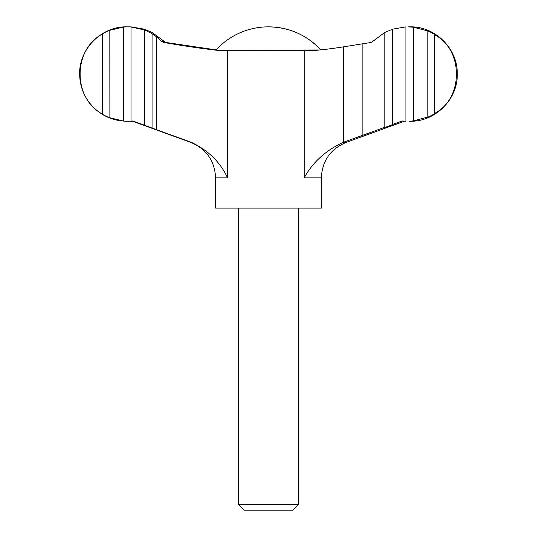 <?xml version="1.0" encoding="UTF-8"?>
<svg xmlns="http://www.w3.org/2000/svg" width="537" height="537" viewBox="0 0 537 537"><rect width="100%" height="100%" fill="white"/><g stroke="black" fill="none" stroke-linecap="round" stroke-linejoin="round"><path stroke-width="0.81" d="M384.801 127.269L384.801 32.442L371.376 42.41L343.331 46.867C331.973 48.679 321.482 49.948 311.849 50.673L220.841 50.673C204.167 48.934 185.05 46.182 163.483 42.41L161.402 41.302L156.448 36.751L152.065 33.663L152.065 128.048L191.528 142.406C208.383 150.481 220.392 162.308 227.554 177.888L215.606 177.888L215.606 208.088L321.327 208.088L321.327 177.888L304.197 177.888C312.588 162.416 325.543 150.588 343.062 142.406L384.801 127.269C385.459 127.397 392.956 124.644 392.285 124.53L402.159 120.979L405.912 121.228L405.912 26.87L392.285 29.22L392.312 124.557M216.116 49.894L165.55 42.41L152.125 32.442L144.648 29.28M144.621 29.24L131.028 26.87L126.873 26.85C100.661 26.118 77.529 50.606 79.751 76.731C80.355 86.209 83.483 94.767 89.142 102.399C98.761 114.596 111.34 120.879 126.873 121.241L123.476 121.047L123.476 27.051L127.457 26.85L131.028 26.957L131.028 121.14L127.457 121.241M238.26 504.357L298.673 504.357L292.88 510.15L244.053 510.15L238.26 504.357L238.26 208.088M362.858 43.866L362.858 135.572M102.419 34.026C72.77 49.585 72.616 98.345 102.419 114.072L102.419 34.026C103.225 33.059 110.635 29.669 109.817 30.327L109.877 117.818M123.476 121.047L109.817 117.764C110.642 118.429 103.218 115.025 102.419 114.072M109.884 30.28L123.476 27.051M131.028 121.14L132.867 120.979L144.695 125.316L144.695 29.985L131.028 26.957M407.952 26.85L413.436 27.226L413.436 120.872L410.053 121.241C435.346 121.899 458.007 99.144 457.256 73.864C457.799 48.706 435.212 26.206 410.053 26.85L407.952 26.85M434.426 113.502C463.626 98.58 463.874 49.76 434.426 34.596L434.426 113.502C433.352 114.811 425.962 118.187 427.183 117.227L427.049 117.355M128.974 121.241L132.404 121.167M152.065 128.048L144.621 125.322M144.695 29.985L152.065 33.663M384.801 32.442L391.399 29.73M427.049 30.743L413.436 27.226M413.436 120.872L427.183 117.227L427.183 30.864C425.955 29.904 433.366 33.287 434.426 34.596M320.817 49.894A70.985 70.985 0 0 0 268.466 26.85C289.175 27.206 306.647 34.912 320.884 49.968M156.448 36.751L156.448 129.685M404.529 121.167L346.17 142.406L343.062 142.406M304.197 50.344L304.197 177.888M227.554 50.344L227.554 177.888M320.133 49.968L215.76 50.23M163.483 42.41L165.55 42.41M343.331 46.867L343.331 142.318M191.528 142.406L190.763 142.406C206.463 149.038 214.746 160.865 215.606 177.888M161.402 41.302L163.523 41.302M298.673 504.357L298.673 208.088M346.17 142.406C330.463 149.038 322.18 160.865 321.327 177.888M190.763 142.406L132.089 121.053M127.457 26.85L126.873 26.85M410.046 121.241L409.476 121.241M268.466 26.85A70.985 70.985 0 0 0 216.049 49.968"/></g></svg>
